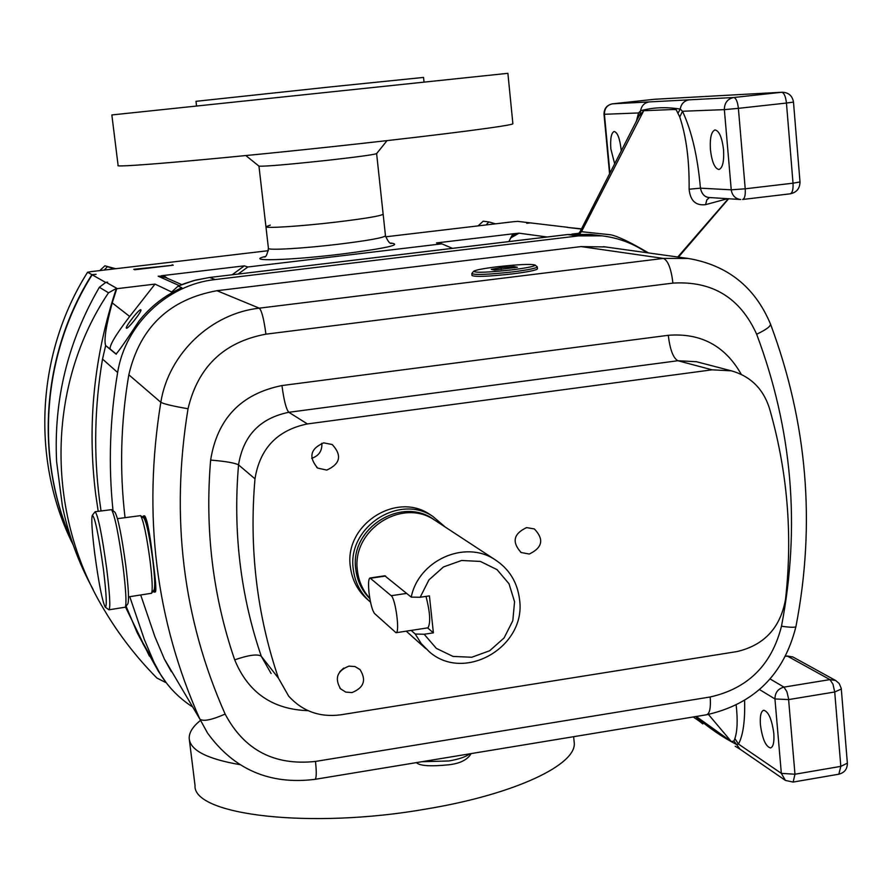 <?xml version="1.0" encoding="UTF-8"?>
<svg xmlns="http://www.w3.org/2000/svg" width="892" height="892" viewBox="0 0 892 892"><rect width="100%" height="100%" fill="white"/><g stroke="black" fill="none" stroke-linecap="round" stroke-linejoin="round"><path stroke-width="1.34" d="M436.924 521.597L434.136 519.78C401.177 497.591 351.18 530.684 357.458 570.88C358.74 581.45 362.854 590.615 369.823 598.387M369.979 577.971C368.463 578.875 368.151 583.803 369.032 592.745C370.425 603.538 372.265 610.474 374.562 613.529L396.026 632.729C400.095 633.153 395.569 598.532 391.187 595.711L369.979 577.971L384.787 575.786L411.234 597.116L420.177 597.261L429.42 595.867L433.4 632.841L424.168 634.257L436.311 648.361L453.024 656.423L471.768 657.248L489.686 650.747L504.08 637.936L512.811 620.732L514.561 601.743L509.031 583.803L497.056 569.642L480.398 561.436L461.588 560.477L443.502 566.933L428.952 579.867L420.177 597.261M424.168 634.257L415.248 634.034L421.214 643.545L429.03 651.517C464.108 683.082 526.592 646.8 519.545 599.457C517.382 582.03 509.053 568.672 494.547 559.373C464.643 539.738 418.504 560.421 411.234 597.116M396.026 632.729L427.993 627.823C430.769 622.839 430.1 612.358 426.008 596.38M427.603 627.89L433.4 632.841M415.248 634.034L411.134 630.41M434.772 520.17C402.348 495.127 349.263 528.008 355.797 569.464C357.213 580.926 361.907 590.682 369.879 598.71M445.242 527.049L432.743 516.323C398.523 493.432 346.798 527.763 353.31 569.419C354.983 582.666 360.725 593.604 370.548 602.223M432.23 515.989L429.364 514.115C395.334 491.358 343.899 525.477 350.378 566.899C352.095 580.369 358.026 591.418 368.151 600.037L368.151 600.037M526.603 527.607C513.469 533.773 511.651 542.08 521.14 552.516L529.268 554.043C542.537 547.655 544.231 539.292 534.341 528.934L526.603 527.607M348.962 666.123C337.176 670.739 334.377 678.31 340.577 688.847L345.762 692.103L351.95 692.582C363.925 687.765 366.601 680.083 359.989 669.535L354.927 666.547L348.962 666.123M323.696 442.856C310.327 448.765 308.331 457.172 317.697 468.088L326.773 470.084C340.365 463.873 342.182 455.355 332.225 444.528L323.696 442.856M769.328 407.912C763.017 388.566 750.373 376.212 731.395 370.838L712.072 369.823L307.405 423.934C277.379 430.111 259.906 448.408 254.978 478.837C249.024 548.179 256.863 614.633 278.471 678.21L288.685 696.161C302.511 711.303 319.804 717.525 340.588 714.838L736.881 651.595C764.165 645.251 780.389 627.834 785.518 599.346C792.843 534.453 787.446 470.642 769.328 407.912M339.785 671.709L343.755 668.052M311.676 458.321C318.901 455.868 322.291 450.839 321.856 443.235M605.322 246.928L581.049 246.593L216.979 290.703C169.335 299.366 139.955 327.386 128.816 374.774C120.71 422.607 119.45 470.218 125.036 517.594M140.735 595.076L154.896 636.665L164.351 658.998L171.342 671.687M153.112 591.195L154.071 592.143L155.364 591.953C156.39 590.682 155.732 581.116 153.379 563.253L153.011 560.299C149.968 533.65 147.169 518.832 144.627 515.832L143.311 516.011L142.664 517.204M154.071 592.143C155.587 590.783 155.353 581.16 153.368 563.253L153.011 560.299C149.365 533.728 146.132 518.977 143.311 516.011M537.441 268.793L537.452 268.86C536.393 270.231 528.153 271.893 512.733 273.866C488.783 276.498 475.202 277.055 471.991 275.528L471.801 273.666M537.107 266.686L537.263 266.931C536.203 268.291 527.964 269.953 512.543 271.915C488.582 274.546 475.001 275.115 471.79 273.599L473.563 271.358M511.863 269.863C488.102 272.45 475.358 272.93 473.619 271.291C475.592 269.997 483.364 268.503 496.944 266.797C518.051 264.445 530.762 263.854 535.066 265.024C535.066 266.273 527.339 267.879 511.863 269.863M113.028 510.748C108.278 464.832 109.816 418.749 117.644 372.499C125.237 324.487 167.183 284.682 215.162 279.553L578.495 235.901L601.922 235.834C618.301 237.807 633.287 243.427 646.867 252.704M191.847 706.453C179.27 698.191 168.922 687.71 160.828 674.988L154.104 662.533L144.348 639.531L129.764 596.681M648.506 252.938C630.711 242.412 618.134 236.369 610.797 234.808L580.146 231.541L638.917 116.216M636.364 121.223L638.538 112.961L640.634 110.742C653.033 107.363 666.235 106.806 680.239 109.103L682.514 111.255C691.713 131.024 697.689 156.657 700.432 188.167L689.115 189.227C689.427 160.638 686.316 136.565 679.76 117.008L676.192 109.716L673.638 109.493L643.712 110.731L638.917 116.205M581.517 228.843L567.334 227.404L581.406 229.077M578.808 233.28L571.85 234.117M143.01 643.634L137.134 632.629L126.084 606.17M165.555 682.436L156.925 678.043C136.509 657.449 118.904 634.658 104.108 609.693C44.767 512.064 47.164 383.883 108.523 292.788L116.35 288.473C93.905 356.187 87.015 424.759 95.678 494.201L98.198 511.294M125.471 606.984L149.432 656.155M142.954 643.701L158.475 671.408L166.603 683.216M101.03 510.904L99.491 499.866C93.56 453.169 94.574 406.228 102.513 359.063L105.657 345.583C103.806 340.175 106.003 325.948 112.225 302.89L116.763 288.707L155.007 284.102L171.665 291.996L178.043 286.154L193.531 280.623L209.642 277.457L215.162 279.553M592.823 234.696L567.87 234.529L209.731 277.468L195.961 280.021L184.778 283.478L178.244 286.12L181.845 287.726C164.897 295.33 150.614 306.424 139.007 321.02C125.493 341.603 117.8 352.608 115.938 354.035L105.724 345.639L105.479 346.408M107.597 282.24L105.68 282.485L99.358 287.28C67.859 341.603 53.609 399.728 56.609 461.655L62.395 506.076C68.561 535.59 78.797 563.376 93.114 589.434M140.813 309.792L140.847 309.814C142.608 310.594 127.601 329.717 126.419 328.189L126.408 328.178C124.668 327.364 139.531 308.409 140.813 309.792M181.845 287.726L178.043 286.154M116.361 354.169L110.151 349.062C109.415 345.338 115.927 334.478 129.686 316.47L155.007 284.102M508.864 241.576L510.826 237.896L519.033 233.169L547.086 236.993M179.303 285.607L158.185 276.208L165.388 277.423M696.228 716.488L731.295 741.542L733.938 741.029L734.874 738.587C737.372 731.184 737.807 720.056 736.19 705.204M158.185 276.208L164.563 276.208L167.328 278.271M567.546 227.293L530.383 222.877L526.726 223.312L529.77 222.955M172.134 264.768L173.238 265.192L134.737 269.763L133.767 269.306L172.189 265.314M268.403 250.674L91.196 271.614L87.594 272.227L91.876 274.647L96.102 274.335L92.155 274.803C42.102 354.046 34.688 457.295 71.706 540.585M107.653 282.151L105.568 282.396L92.155 274.803M510.335 238.588L512.198 235.131L515.654 233.492L436.522 242.925L441.796 243.839L247.887 266.987L244.319 265.849L161.307 275.751L164.719 276.275M387.039 140.613L376.614 153.625C373.759 154.729 357.759 156.903 328.579 160.203C287.782 164.585 264.578 166.559 258.959 166.124L265.939 226.691C264.612 228.586 300.336 226.312 335.448 222.175C365.118 218.596 381.018 215.942 383.147 214.191C381.018 215.942 365.118 218.596 335.448 222.175C300.336 226.312 264.612 228.586 265.939 226.691L270.287 225.13M452.456 248.344L441.796 243.839M247.887 266.987L238.131 274.045M385.645 236.815L513.391 221.718L517.728 221.372L529.614 222.788M486.118 224.94L488.838 221.918L483.174 221.216L478.056 225.888M488.838 221.918L495.551 223.825M115.681 268.726L104.888 265.794L99.77 270.599M104.888 265.794L114.165 268.905M104.174 270.086L107.196 266.942M87.594 272.227C35.992 353.756 30.908 461.175 73.166 544.822M71.851 541.009C34.442 457.663 41.701 354.079 91.876 274.647M244.319 265.849L232.176 274.758M510.826 237.896L515.966 233.526L519.033 233.169M760.419 724.795C762.326 738.855 765.693 746.571 770.51 747.953C773.275 746.95 774.367 742.111 773.81 733.436C771.87 719.298 768.503 711.571 763.708 710.233C760.943 711.27 759.839 716.12 760.419 724.795M744.597 700.554C745.154 720.814 743.125 735.32 738.487 744.073L736.524 744.463L740.048 749.202L785.138 780.232M695.805 716.555L699.183 721.082M733.938 741.029L736.524 744.463C722.643 737.338 709.084 728.05 695.849 716.599M770.142 678.979L783.968 687.119C778.025 688.724 775.014 692.66 774.947 698.949L781.336 773.364L738.487 744.073L734.874 738.587M677.764 257.007L727.816 199.306M727.571 198.682L705.561 204.658L706.843 199.886L709.43 197.522M689.115 189.227C690.263 200.689 695.738 205.84 705.561 204.658M621.211 150.971L621.055 149.009C619.706 138.104 617.409 132.272 614.153 131.492C611.265 132.819 610.161 138.628 610.842 148.919L614.666 163.816M723.546 149.789C722.029 137.39 719.186 130.778 715.016 129.942C711.292 131.492 709.764 138.07 710.422 149.689C711.916 162.032 714.771 168.633 718.963 169.502C722.654 168.008 724.181 161.441 723.546 149.789M640.01 114.198L640.634 110.742C641.526 105.735 644.358 102.792 649.097 101.922L733.737 97.507L781.648 92.277C784.068 92.801 785.674 96.392 786.454 103.048L738.386 108.345L745.221 188.803L793.021 183.183C793.334 189.45 792.397 192.995 790.234 193.82L790 193.832M678.188 112.782L680.239 109.103C681.187 103.84 684.142 100.751 689.115 99.837M609.916 173.126L604.419 114.276L638.538 112.961L638.572 116.885M800.001 181.957L793.49 102.101L786.454 103.048L793.021 183.183L800.001 181.957C799.89 188.48 796.645 192.438 790.234 193.82L742.646 199.474C744.708 198.66 745.567 195.103 745.221 188.803L731.239 189.818C732.142 195.549 735.309 198.782 740.717 199.529L708.806 197.489C704.524 196.987 701.725 193.876 700.432 188.167L731.239 189.818L724.36 109.638L682.514 111.255L679.76 117.008M154.015 589.98L154.093 589.88C155.23 586.891 154.795 576.923 152.777 559.964C149.622 536.672 146.678 522.745 143.958 518.174L143.857 518.107M128.515 596.871L151.551 593.28C152.777 590.069 152.287 579.276 150.09 560.89C146.667 535.635 143.5 520.549 140.579 515.632L117.476 518.653M114.845 512.12L114.956 512.209C118.101 517.828 121.713 535.635 125.805 565.639C128.459 587.482 129.15 600.193 127.879 603.761L127.801 603.884M108.98 609.805L125.326 607.184C126.653 603.405 125.895 589.88 123.063 566.576C118.703 534.576 114.867 515.598 111.556 509.644L95.143 511.718C98.142 515.576 102 534.654 106.728 568.929C109.805 594.139 110.563 607.764 108.98 609.805L105.345 607.207M94.742 553.787C98.811 583.613 102.312 601.398 105.245 607.14C107.073 606.939 106.449 594.183 103.372 568.862C98.622 534.732 94.931 516.892 92.3 515.32C91.196 518.966 92.01 531.788 94.742 553.787M92.367 515.219L95.143 511.718M494.525 270.042L517.371 267.265L514.037 266.596L501.048 267.633L491.302 269.351L494.525 270.042M514.16 267.834L514.037 266.596M501.237 269.507L501.048 267.633M574.102 741.408L574.203 742.445C577.369 764.433 515.175 794.281 426.543 808.955C310.617 829.46 192.527 815.165 195.013 785.395L189.349 739.724M239.792 764.622C207.267 758.969 190.409 750.35 189.227 738.743C188.87 732.901 192.527 726.868 200.209 720.636M265.939 226.758L268.425 248.333C267.143 250.529 302.845 248.511 337.901 244.296C367.526 240.65 383.382 237.83 385.478 235.822L383.147 214.136M196.541 105.936L195.995 101.32L330.843 86.87L423.544 77.426L424.023 82.031M512.878 123.709L507.894 73.322L111.846 114.945L118.112 165.444C111.935 168.332 232.076 157.75 353.99 144.303C447.059 134.112 514.104 125.281 512.878 123.709L512.878 123.631M434.582 520.047C402.125 495.227 349.296 528.12 355.808 569.464C357.224 580.926 361.907 590.66 369.868 598.688M391.187 595.711L406.707 593.392M370.648 578.228L385.589 576.02M731.395 370.838L696.507 361.728L677.898 360.736C673.204 358.093 669.992 349.619 668.275 335.303C700.8 332.772 725.14 345.795 741.285 374.384M712.072 369.823L677.898 360.736L288.818 412.294C286.176 409.261 283.89 400.352 281.961 385.556L668.275 335.303M307.405 423.934L288.818 412.294C260.007 418.17 243.237 435.709 238.543 464.877C232.879 531.376 240.45 595.154 261.267 656.233L271.09 673.493M308.119 710.668C272.562 709.486 248.088 692.549 234.696 659.846C212.831 596.124 204.803 529.525 210.624 460.082C225.565 461.309 234.875 462.915 238.543 464.877L254.978 478.837M210.624 460.082C217.28 418.66 241.052 393.818 281.961 385.556M234.696 659.846C248.723 655.018 257.576 653.814 261.267 656.233L278.471 678.21M672.936 283.11L265.916 334.166C223.914 341.993 197.957 366.846 188.034 408.748C170.417 516.869 182.793 618.647 225.141 714.079C244.196 750.061 274.312 765.838 315.489 761.433L710.199 696.975C747.931 688.501 771.692 664.919 781.481 626.229C800.626 526.748 792.352 429.42 756.65 334.232C740.204 297.761 712.295 280.712 672.936 283.11C671.185 268.704 668.008 260.464 663.403 258.412L688.256 258.468L603.538 246.671M265.916 334.166C263.954 319.247 261.735 310.572 259.26 308.164L663.403 258.412L581.049 246.593M315.489 761.433C316.66 772.416 316.493 778.382 314.988 779.34C269.852 784.982 234.05 769.573 207.591 733.135L199.841 719.052C155.665 620.13 142.653 514.539 160.816 402.292C168.566 353.778 210.925 313.46 259.26 308.164L216.979 290.703M128.816 374.774L160.816 402.292C164.028 404.031 173.104 406.183 188.034 408.748M164.351 658.998L199.841 719.052C203.097 721.706 211.538 720.045 225.141 714.079M756.65 334.232C765.983 329.795 770.61 326.416 770.51 324.108L770.465 324.008M314.988 779.34L706.609 714.771C709.742 713.578 710.935 707.646 710.199 696.975M781.481 626.229C790.345 627.489 795.173 627.6 795.943 626.552L795.954 626.496M567.49 234.574L578.495 235.901M579.755 233.815L581.729 231.251L643.712 110.731M137.134 632.629L154.104 662.533M102.513 359.063L117.644 372.499M99.358 287.28L108.523 292.788M106.282 282.396L117.32 288.618M105.747 345.661L110.173 349.073L105.735 345.65M112.225 302.89L129.686 316.47M708.449 714.447L731.295 741.542M209.553 277.49L567.68 234.529L590.972 234.462L601.922 235.834M390.774 243.037C402.961 244.586 386.281 248.299 340.722 254.175C289.855 260.364 244.43 261.635 264.835 256.595M391.488 243.282L391.688 243.315C390.094 244.163 388.02 241.665 385.478 235.822L385.478 235.756M786.655 656.077L785.584 656.256M792.988 657.014L787.201 655.988L829.928 679.604L783.968 687.119L786.9 691.69L788.506 698.425L794.973 774.234L840.81 766.373L834.722 691.991L841.323 689.025M785.651 656.133L792.732 656.88L835.681 680.518L829.928 679.604L832.961 684.142L834.722 691.991L788.628 699.584L774.947 698.949L759.527 689.583M847.367 763.162L840.81 766.373L838.837 774.2C844.501 772.728 847.344 769.071 847.367 763.229L841.245 688.334L839.171 683.473L835.681 680.518M793.133 782.072L794.973 774.234L781.336 773.364L785.417 780.422L793.133 782.072L838.837 774.2M738.386 108.345C737.595 101.666 736.045 98.053 733.737 97.507C727.538 98.856 724.404 102.903 724.36 109.638L738.386 108.345M793.49 102.101C792.375 95.756 788.595 92.467 782.15 92.233L654.282 99.302L612.525 103.829L649.097 101.922M612.425 103.851L612.481 103.84C606.872 105.022 604.051 108.501 604.018 114.265L604.419 114.276C604.43 108.478 607.129 105 612.525 103.829L654.182 99.302M421.838 761.723L448.91 760.965C459.046 759.203 466.003 756.817 469.761 753.818M434.136 519.78L494.547 559.373M406.228 631.157L425.841 648.674M429.364 514.115L432.743 516.323M706.609 714.771C754.097 704.044 783.878 674.642 795.943 626.552C815.823 523.615 807.338 422.808 770.51 324.108C754.955 287.023 727.538 265.147 688.256 258.468M578.384 233.815L580.146 231.541M164.44 277.011L181.734 284.604M268.436 248.411C267.232 254.599 265.838 257.454 264.255 256.952M693.229 716.978L698.927 720.903M739.803 749.035L735.186 746.236M699.194 721.082L702.807 723.936M728.641 198.749L678.466 257.108M782.15 92.233L654.717 99.257M609.582 173.795L604.018 114.265M143.958 518.174L140.579 515.632M154.093 589.88L151.551 593.28M127.879 603.761L125.326 607.184M114.956 512.209L111.556 509.644M471.143 753.595C467.475 759.828 459.949 763.574 448.565 764.812C430.357 766.618 419.63 765.882 416.397 762.615M537.263 266.931L537.452 268.86M535.066 265.024L537.174 266.753M316.749 467.419L317.697 468.088M339.863 688.044L340.577 688.847M520.527 552.137L521.14 552.516M573.634 736.692L574.203 742.445M383.147 214.191L376.625 153.625M258.959 166.124L245.857 155.576"/></g></svg>
